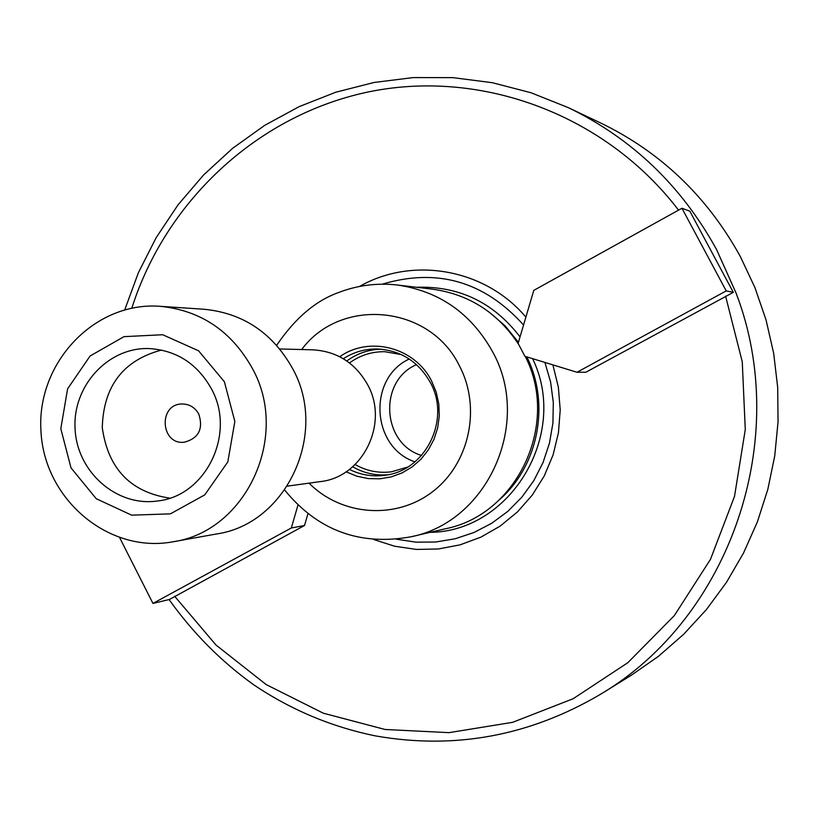 <?xml version="1.0" encoding="UTF-8"?>
<svg xmlns="http://www.w3.org/2000/svg" width="819" height="819" viewBox="0 0 819 819"><rect width="100%" height="100%" fill="white"/><g stroke="black" fill="none" stroke-linecap="round" stroke-linejoin="round"><path stroke-width="1.23" d="M161.568 350.041C123.219 360.278 103.45 386.128 102.273 427.6C108.026 468.683 130.528 492.199 169.779 498.136M211.497 388.984C197.348 363.677 176.443 350.194 148.792 348.546C107.739 347.266 72.338 386.281 75.092 429.105C77.088 471.979 116.585 506.838 157.238 501.023C205.784 496.334 236.353 433.763 211.497 388.984M198.822 414.138C195.035 407.422 189.445 404.043 182.053 403.982C158.149 403.941 160.422 444.942 184.173 442.25C198.597 438.411 203.481 429.043 198.822 414.138M287.346 486.138L320.249 481.613C362.715 477.334 389.342 423.351 367.659 384.766C355.344 362.971 337.1 351.331 312.95 349.836L279.74 348.966M173.055 541.779L216.615 533.957C286.507 524.006 328.747 433.425 292.7 368.745C272.707 332.964 243.202 313.145 204.156 309.265L160.002 306.296C94.492 301.341 36.497 362.909 40.95 430.999C44.052 499.17 108.497 553.941 173.055 541.779C246.038 531.418 290.172 436.455 252.487 368.632C231.593 331.132 200.768 310.35 160.002 306.296M224.386 381.756L198.577 350.798L162.705 334.736L123.986 336.65L90.09 355.999L67.598 388.841L60.811 428.716L71.007 467.874L96.243 498.72L131.675 515.161L170.413 513.851L204.77 494.871L227.825 461.885L234.848 421.457L224.386 381.756M307.934 513.738L304.525 525.491L169.451 599.467L152.948 603.419L119.738 537.817M297.973 505.088L291.329 527.979L152.948 603.419M304.525 525.491L291.329 527.979M396.519 539.219L416.011 542.158L435.728 542.014L455.221 538.759L474.027 532.473L491.687 523.28L507.79 511.394L521.928 497.082L533.783 480.671L543.038 462.551L549.467 443.161L552.927 422.973L553.306 402.446L550.614 382.104L544.911 362.428M523.556 325C484.285 281.429 437.233 267.813 382.381 284.142M373.699 539.506L394.635 546.232L416.38 549.426L438.37 548.976L460.022 544.86L480.784 537.192L500.081 526.146L517.393 511.988L532.268 495.096L544.266 475.911L553.081 454.934L558.445 432.739L560.216 409.92L558.353 387.09L552.897 364.875M681.951 208.251L689.813 211.148L733.312 292.342L585.882 372.236L576.996 372.256L524.907 356.306L518.12 343.407L533.783 290.376L681.951 208.251L726.218 290.909L576.996 372.256M733.312 292.342L726.218 290.909M169.083 599.549C192.905 633.005 221.13 661.424 253.736 684.807C290.847 709.807 331.347 726.822 375.235 735.861C454.719 749.897 529.934 735.964 600.87 694.072L631.162 675.337L658.476 656.306L683.67 634.285L706.428 609.551L726.463 582.36L743.519 553.04L757.36 521.938L767.812 489.424L774.743 455.896L778.05 421.765L777.692 387.448L773.679 353.358L766.052 319.932L754.913 287.571L740.407 256.675C707.35 196.652 660.728 152.068 600.542 122.932L568.366 107.668L531.04 92.752L492.321 82.699L452.846 77.631L413.196 77.58L373.986 82.484L335.78 92.23L299.15 106.634L264.609 125.42L232.627 148.3L203.655 174.897L178.071 204.801L156.214 237.582L138.37 272.747L124.754 309.807M525.88 317.137C485.37 268.867 412.827 256.03 359.664 286.384M518.642 344.389C497.768 312.704 469.041 294.297 432.463 289.158L397.256 284.992C376.853 282.739 357.104 285.319 338.012 292.731C315.305 300.972 294.85 318.509 276.658 345.342M284.684 490.079C317.813 530.548 359.981 546.109 411.21 536.742L445.741 528.705C517.526 514.434 559.961 423.648 525.255 356.408M346.109 471.795L356.869 476.218L368.222 478.593L379.801 478.818L391.247 476.893L402.17 472.87L412.213 466.881L421.058 459.111L428.398 449.805L434.009 439.281L437.674 427.876L439.291 415.95L438.8 403.921L436.22 392.168L431.633 381.091C414.987 347.358 369.543 335.544 339.731 356.726M349.457 469.41C360.667 474.969 372.44 476.924 384.787 475.286C425.614 471.017 451.126 419.369 430.292 382.463C418.478 361.65 400.982 350.491 377.784 348.986C365.335 348.72 353.849 351.965 343.315 358.722M380.948 349.16C368.396 349.57 357.023 353.511 346.816 360.984M352.682 466.779C363.646 473.085 375.389 475.737 387.909 474.764M401.371 354.607L384.91 351.709C371.898 351.505 360.094 355.251 349.498 362.94M355.129 464.537C366.513 471.017 378.654 473.433 391.564 471.785L407.606 467.096M409.234 359.009C367.455 378.337 371.273 447.266 414.926 461.855M416.502 364.639C378.286 380.784 381.767 443.632 421.539 455.456M520.045 336.885C493.458 302.365 458.957 285.831 416.543 287.274M430.129 532.34C510.861 531.654 569.389 433.865 532.585 358.661M600.87 694.072C730.456 617.157 792.024 438.646 736.025 292.946L716.564 249.549C681.5 185.811 632.104 138.513 568.366 107.668M174.642 596.242L216.032 645.065L266.216 684.602L323.29 713.185L385.053 729.483L449.058 732.647L512.653 722.317L573.136 698.73L627.866 662.673L674.365 615.56L710.482 559.336L734.51 496.406L745.28 429.555L742.26 361.783L725.593 296.13M678.552 210.135C606.06 115.315 483.558 69.482 371.734 91.257C259.828 113.319 166.431 199.406 131.828 308.139M518.447 342.301L505.098 325.819L489.127 312.08M499.518 499.672C538.492 465.683 550.409 403.9 526.832 356.889M411.21 536.742C488.237 521.56 532.35 422.205 492.403 351.402C470.956 313.257 439.24 291.124 397.256 284.992M309.07 483.149C341.533 516.001 396.099 520.045 432.739 491.584C469.594 463.452 481.521 407.596 459.387 365.786C429.955 304.903 340.847 296.56 301.668 349.539"/></g></svg>
